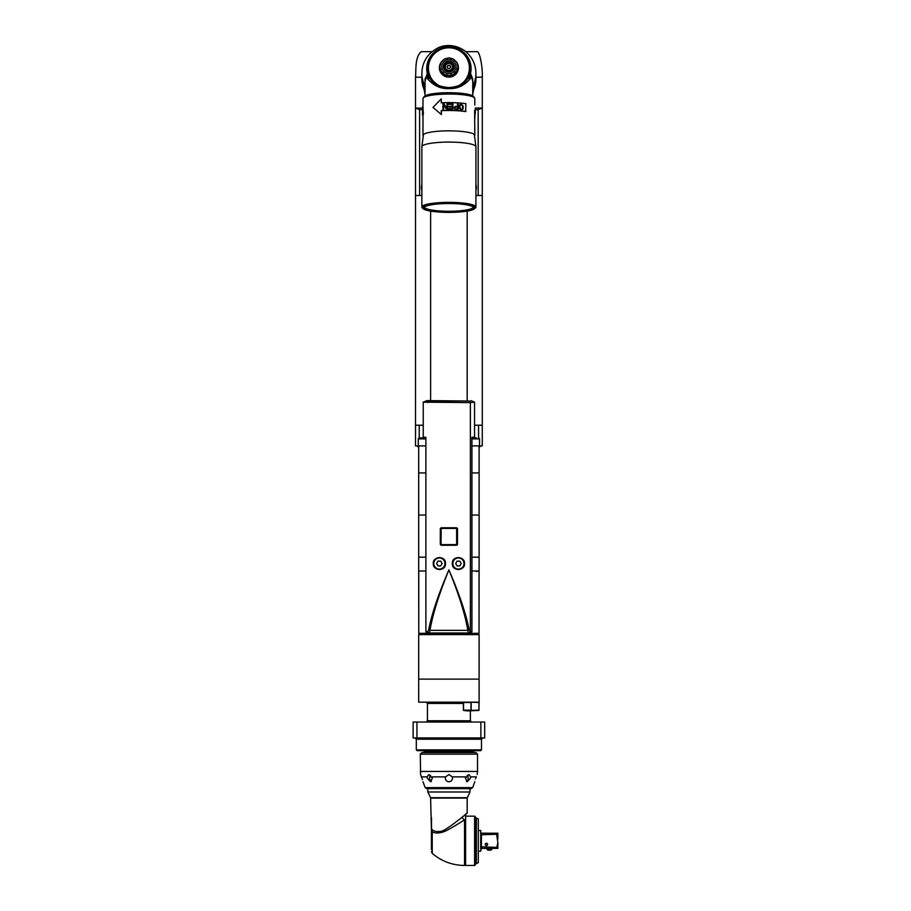 <?xml version="1.0" encoding="UTF-8"?>
<svg xmlns="http://www.w3.org/2000/svg" width="911" height="911" viewBox="0 0 911 911"><rect width="100%" height="100%" fill="white"/><g stroke="black" fill="none" stroke-linecap="round" stroke-linejoin="round"><path stroke-width="1.37" d="M423.239 425.221L415.518 425.221L419.231 425.221L419.231 437.94A0.957 0.957 0 0 0 418.297 438.897L425.881 438.897M474.563 425.221L482.283 425.221L478.571 425.221L478.571 437.94A0.957 0.957 0 0 1 479.505 438.897L479.505 445.889L471.921 445.889L479.106 445.889L479.106 472.923L471.921 472.923L479.106 472.923L479.106 515.045L471.921 515.045L479.106 515.045L479.106 557.179L471.921 557.179L479.106 557.179L479.106 571.015L471.921 571.015L479.027 571.015L479.027 633.327L479.106 571.015M421.873 195.489L415.518 195.489L421.873 195.489M478.184 195.489L482.283 195.489L482.283 108.045L478.184 109.639L478.184 195.489L475.929 195.489L482.283 195.489L482.283 445.889L480.701 445.889L479.106 447.483A1.594 1.594 0 0 1 479.129 447.233M422.51 108.045L420.893 108.045M422.51 109.639L419.618 109.639L415.518 108.045L415.518 445.889L417.101 445.889L418.696 447.483A1.594 1.594 0 0 0 418.673 447.233M481.259 108.045L475.291 108.045M421.873 184.25L421.554 186.106M421.554 188.976L421.873 190.832M475.929 190.832L476.248 188.987M476.248 186.095L475.929 184.25M475.929 185.149A4.453 3.097 -90 0 1 476.407 187.541A4.453 3.097 -90 0 1 475.929 189.932M421.873 189.932A4.453 3.097 90 0 1 421.394 187.541A4.453 3.097 90 0 1 421.873 185.149M475.291 108.113L482.283 108.113L482.283 77.116M422.135 77.333L415.518 77.116L415.518 108.113L422.51 108.113M475.929 76.877L472.752 94.55M475.929 78.79A27.023 26.613 180 0 1 475.929 78.87L472.752 93.377M421.839 77.116L425.05 94.573M425.05 93.377L421.873 78.87A27.023 26.613 180 0 1 421.873 78.79M431.996 51.676L421.076 51.676C414.892 57.678 416.202 68.758 415.518 77.116M475.679 77.333L482.295 77.116C482.773 67.061 479.573 50.048 476.726 51.676L465.806 51.676M475.929 78.87A27.023 26.613 180 0 1 472.752 91.396M425.05 91.396A27.023 26.613 180 0 1 421.873 78.87M472.752 87.092A27.023 26.613 -0 0 0 475.929 74.565A27.023 26.613 180 0 1 472.752 87.092M425.05 91.237A27.023 26.613 -0 0 1 421.873 78.71L421.873 74.565A27.023 26.613 -0 0 0 425.05 87.092A27.023 26.613 180 0 1 421.873 74.565L421.873 73.404A27.023 26.613 180 0 0 425.05 85.93M469.211 77.982L467.445 79.086C464.177 84.051 457.994 86.875 448.907 87.581L448.907 88.618C457.185 88.959 464.337 85.623 470.361 78.619L469.211 77.982L469.211 74.167L469.347 73.062L470.509 73.472L472.752 81.341M428.466 73.062L428.591 74.167L428.466 73.062L427.293 73.472L425.05 81.307M470.361 78.619L470.361 74.292L469.211 74.167L469.347 73.062M472.752 95.906L472.752 78.927L470.509 73.472A22.171 21.83 0 0 0 437.758 49.706A22.171 21.83 0 0 0 427.293 73.472L427.453 78.619L428.591 77.982L430.22 78.87L438.237 85.292C439.933 86.42 443.486 87.171 448.907 87.57C439.808 86.875 433.636 84.051 430.356 79.086M467.445 79.086L459.577 85.292C457.88 86.408 454.316 87.171 448.907 87.57L448.907 88.618C440.617 88.959 433.465 85.623 427.453 78.619M425.05 95.906L425.05 78.927L427.453 74.292L428.591 74.167L428.591 77.982M448.907 59.591A7.151 7.049 180 0 1 456.058 66.64A7.151 7.049 180 0 1 448.907 73.689A7.151 7.049 180 0 1 441.744 66.64A7.151 7.049 180 0 1 448.907 59.591M448.907 61.162A5.568 5.477 -0 0 0 443.338 66.64A5.568 5.477 -0 0 0 448.907 72.117A5.568 5.477 -0 0 0 454.464 66.64A5.568 5.477 -0 0 0 448.907 61.162M453.689 74.212A8.985 8.848 180 0 1 453.086 74.554L449.26 75.567A8.985 8.848 180 0 1 448.554 75.567L444.716 74.554A8.985 8.848 180 0 1 444.112 74.212L441.3 71.445A8.985 8.848 180 0 1 440.958 70.842L439.922 67.072A8.985 8.848 180 0 1 439.922 66.378L440.958 62.608A8.985 8.848 180 0 1 441.3 62.005L444.112 59.249A8.985 8.848 180 0 1 444.716 58.896L448.554 57.883A8.985 8.848 180 0 1 449.26 57.883L453.086 58.896A8.985 8.848 180 0 1 453.689 59.249L456.502 62.005A8.985 8.848 180 0 1 456.855 62.608L457.88 66.378A8.985 8.848 180 0 1 457.88 67.072L456.855 70.842A8.985 8.848 180 0 1 456.502 71.445L454.726 72.424L453.689 75.226L454.726 72.424M440.958 70.842L440.958 71.867A8.985 8.848 -0 0 0 441.3 72.47L444.112 75.226A8.985 8.848 -0 0 0 444.716 75.579L448.554 76.581A8.985 8.848 -0 0 0 449.26 76.581L453.086 75.579L453.086 74.554M451.036 75.579L451.036 74.52M453.086 75.579A8.985 8.848 -0 0 0 453.689 75.226M454.726 73.472L456.502 72.47L456.502 71.445M456.502 72.47A8.985 8.848 -0 0 0 456.855 71.867L456.855 70.842M456.855 69.84L457.88 67.072M457.88 68.097A8.985 8.848 -0 0 0 457.88 67.744L457.88 66.731M448.554 76.581L448.554 75.567M446.777 75.579L446.777 74.52M449.26 75.567L449.26 76.581M439.922 66.731L439.922 67.744A8.985 8.848 -0 0 0 439.922 68.097L440.958 69.84M439.922 67.072L439.922 68.097M441.3 71.445L441.3 72.47M443.088 73.472L443.088 72.424M444.112 75.226L444.112 74.212M444.716 74.554L444.716 75.579M443.35 66.981A5.568 5.477 180 0 1 448.907 61.857A5.568 5.477 180 0 1 454.452 66.981M450.285 58.452A9.543 9.395 180 0 1 452.05 58.873M454.054 59.841A9.543 9.395 180 0 1 456.411 61.959M456.696 62.335A9.543 9.395 180 0 1 448.907 77.139A9.543 9.395 180 0 1 441.106 62.335M441.391 61.959A9.543 9.395 180 0 1 443.748 59.841M445.752 58.873A9.543 9.395 180 0 1 447.517 58.452M460.454 85.463L459.725 85.065L459.668 85.953M461.661 84.632L460.909 84.279L460.909 85.167M462.799 83.71L462.025 83.413L462.082 84.302M463.87 82.719L463.084 82.468L463.198 83.356M464.861 81.876L464.075 81.466L464.246 82.411M465.111 80.817L465.783 80.532L464.997 80.384L465.214 81.557M465.988 79.678L466.626 79.337L465.828 79.257L466.102 80.407A21.067 20.748 -0 0 1 465.783 80.851M466.762 78.471L467.377 78.095L466.591 78.061L466.91 79.2A21.067 20.748 -0 0 1 466.626 79.656M467.457 77.219L468.038 76.797L467.252 76.82L467.628 77.936A21.067 20.748 0 0 1 467.377 78.414M468.06 75.909L468.607 75.465L467.833 75.545L468.254 76.626A21.067 20.748 -0 0 1 468.038 77.116M468.573 74.577L469.074 74.098L468.322 74.224L468.789 75.283A21.067 20.748 -0 0 1 468.607 75.784M468.983 73.199L469.45 72.698L468.721 72.869L469.222 73.893A21.067 20.748 -0 0 1 469.074 74.417M469.29 71.798L469.723 71.274L469.017 71.502L469.564 72.481A21.067 20.748 -0 0 1 469.45 73.017M469.495 70.375L469.894 69.828L469.211 70.113L469.803 71.058A21.067 20.748 -0 0 1 469.723 71.593M469.598 68.94L469.962 68.382L469.313 68.712L469.928 69.612A21.067 20.748 -0 0 1 469.894 70.147M469.598 67.505L469.928 66.936L469.313 67.3L469.962 67.847A21.067 20.748 180 0 1 469.962 68.382A21.067 20.748 180 0 0 469.962 67.847L469.962 68.439A21.067 20.748 180 0 1 469.962 68.701M469.495 66.082L469.803 65.501L469.211 65.899L469.894 66.401A21.067 20.748 180 0 1 469.928 66.936L469.404 67.232A20.52 20.201 -0 0 0 469.313 65.968L469.928 66.936M469.29 64.658L469.564 64.066L469.017 64.51L469.723 64.966A21.067 20.748 180 0 1 469.803 65.49L469.302 65.831A20.52 20.201 -0 0 0 469.119 64.567L469.803 65.49M468.983 63.258L469.222 62.654L468.721 63.144L469.45 63.542A21.067 20.748 180 0 1 469.564 64.066L469.097 64.43A20.52 20.201 -0 0 0 468.823 63.189L469.564 64.066M468.573 61.88L468.789 61.276L468.322 61.789L469.074 62.142A21.067 20.748 180 0 1 469.222 62.654L468.789 63.053A20.52 20.201 -0 0 0 468.436 61.834L469.222 62.654M468.072 60.536L468.254 59.921L467.833 60.479L468.607 60.775A21.067 20.748 180 0 1 468.789 61.265L468.391 61.697A20.52 20.201 -0 0 0 467.947 60.502L468.789 61.276M467.468 59.238L467.628 58.611L467.252 59.192L468.038 59.431A21.067 20.748 180 0 1 468.254 59.921L467.901 60.377A20.52 20.201 -0 0 0 467.377 59.215L468.254 59.921M466.774 57.974L466.91 57.359L466.591 57.951L467.377 58.145A21.067 20.748 180 0 1 467.628 58.611L467.309 59.09A20.52 20.201 -0 0 0 466.705 57.962L467.377 58.145M465.828 56.767L466.102 56.14L465.828 56.767M464.997 55.628L465.214 54.99L464.997 55.628M464.177 54.546L464.246 53.897L464.861 54.58A21.067 20.748 180 0 1 465.202 54.979M463.152 53.533L463.198 52.884L463.87 53.51A21.067 20.748 180 0 1 464.234 53.897M462.059 52.599L462.082 51.938L462.799 52.519A21.067 20.748 180 0 1 463.198 52.884L463.107 53.43A20.52 20.201 -0 0 0 462.139 52.576L463.198 52.872M460.909 51.733L460.909 51.073L461.661 51.608A21.067 20.748 180 0 1 462.082 51.938L462.036 52.485A20.52 20.201 0 0 0 461.023 51.699L462.082 51.927M433.568 53.897L434.604 53.521A20.52 20.201 -0 0 0 433.704 54.444L433.556 53.897A21.067 20.748 180 0 1 433.943 53.51L434.604 52.884A21.067 20.748 180 0 1 435.014 52.519L435.72 51.938A21.067 20.748 180 0 1 436.153 51.608L436.893 51.073A21.067 20.748 180 0 1 437.348 50.765L438.134 50.287A21.067 20.748 180 0 1 438.601 50.014L439.421 49.593A21.067 20.748 180 0 1 439.911 49.353L440.753 48.989A21.067 20.748 180 0 1 441.266 48.784L442.131 48.477A21.067 20.748 180 0 1 442.655 48.306L443.543 48.055A21.067 20.748 180 0 1 444.067 47.93L444.978 47.736A21.067 20.748 180 0 1 445.513 47.645L446.424 47.52A21.067 20.748 180 0 1 446.971 47.463L447.893 47.395A21.067 20.748 180 0 1 448.44 47.383L449.362 47.383A21.067 20.748 180 0 1 449.909 47.395L450.831 47.463A21.067 20.748 180 0 1 451.378 47.52L452.289 47.645A21.067 20.748 180 0 1 452.824 47.736L453.735 47.93A21.067 20.748 180 0 1 454.259 48.055L455.147 48.306A21.067 20.748 180 0 1 455.671 48.477L456.536 48.784A21.067 20.748 180 0 1 457.049 48.989L457.891 49.353A21.067 20.748 180 0 1 458.381 49.593L459.201 50.014A21.067 20.748 180 0 1 459.668 50.287L460.454 50.765A21.067 20.748 180 0 1 460.909 51.073L460.909 51.62A20.52 20.201 -0 0 0 459.839 50.914L460.454 50.765M450.262 47.85A20.52 20.201 -0 0 0 448.975 47.805L450.262 47.85A20.976 20.657 180 0 1 450.421 47.839M464.166 81.899L464.769 81.967M436.893 51.733L436.904 51.62A20.52 20.201 -0 0 1 437.975 50.914L437.348 50.765M435.72 51.927L436.79 51.699A20.52 20.201 -0 0 0 435.765 52.485L435.743 52.599M434.604 52.872L435.663 52.576A20.52 20.201 0 0 0 434.695 53.43L434.649 53.533M432.588 81.557L432.816 80.384L432.019 80.851A21.067 20.748 -0 0 1 431.7 80.407L431.973 79.257L431.188 79.656A21.067 20.748 -0 0 1 430.892 79.2L431.222 78.061L430.436 78.414A21.067 20.748 -0 0 1 430.174 77.936L430.55 76.82L429.776 77.116A21.067 20.748 -0 0 1 429.548 76.626L429.969 75.545L429.206 75.784A21.067 20.748 -0 0 1 429.013 75.283L429.48 74.224L428.728 74.417A21.067 20.748 -0 0 1 428.58 73.893L429.092 72.869L428.352 73.017A21.067 20.748 -0 0 1 428.238 72.481L428.796 71.502L428.079 71.593A21.067 20.748 -0 0 1 428.011 71.058L428.591 70.113L427.908 70.147A21.067 20.748 -0 0 1 427.874 69.612L428.489 68.712L427.84 68.382A21.067 20.748 180 0 1 427.84 67.847L428.489 67.3L427.874 66.936A21.067 20.748 180 0 1 427.908 66.401L428.591 65.899L428.011 65.501A21.067 20.748 180 0 1 428.079 64.966L428.796 64.51L428.238 64.066A21.067 20.748 180 0 1 428.352 63.542L429.092 63.144L428.58 62.654A21.067 20.748 180 0 1 428.728 62.142L429.48 61.789L429.013 61.276A21.067 20.748 180 0 1 429.206 60.775L429.969 60.479L429.548 59.921A21.067 20.748 180 0 1 429.776 59.431L430.55 59.192L430.174 58.611A21.067 20.748 180 0 1 430.436 58.145L431.222 57.951L430.892 57.359A21.067 20.748 180 0 1 431.188 56.903L431.973 56.767L431.7 56.14L431.814 56.767M430.892 57.347L431.86 56.767A20.52 20.201 0 0 0 431.165 57.848L431.028 57.974M430.174 58.611L431.097 57.962A20.52 20.201 -0 0 0 430.493 59.09L430.334 59.238M429.548 59.921L430.436 59.215A20.52 20.201 -0 0 0 429.901 60.377L429.548 59.921L429.73 60.536M429.013 61.276L429.855 60.502A20.52 20.201 -0 0 0 429.411 61.697L429.013 61.276L429.229 61.88M428.58 62.654L429.366 61.834A20.52 20.201 -0 0 0 429.013 63.053L428.58 62.654L428.819 63.258M428.238 64.066L428.979 63.189A20.52 20.201 -0 0 0 428.705 64.43L428.238 64.066L428.512 64.658M428.011 65.49L428.682 64.567A20.52 20.201 -0 0 0 428.5 65.831L428.011 65.501L428.307 66.082M427.874 66.936L428.489 65.968A20.52 20.201 -0 0 0 428.398 67.232L427.874 66.936L428.204 67.505M427.84 67.847L427.84 68.12A21.067 20.748 180 0 0 427.84 68.382L427.84 68.701A21.067 20.748 180 0 1 427.84 68.439L427.84 68.12A21.067 20.748 180 0 1 427.84 67.847L428.398 67.368A20.52 20.201 -0 0 0 428.398 68.644M429.776 77.116L430.345 77.219M430.436 78.414L431.04 78.471M431.188 79.656L431.825 79.678M432.019 80.851L432.691 80.817M433.044 81.967L433.636 81.899M438.077 85.224L437.348 85.463M438.134 85.953L438.077 85.065M436.893 85.167L436.904 84.279L436.153 84.632M435.72 84.302L435.777 83.413L435.014 83.71M434.604 83.356L434.718 82.468L433.943 82.719M433.556 82.411L433.727 81.466L432.941 81.876M431.928 56.653L431.7 56.14A21.067 20.748 180 0 1 432.019 55.708L432.691 55.628A20.52 20.201 -0 0 0 431.928 56.653M431.7 56.14L432.691 55.628M432.782 55.514L432.588 54.99A21.067 20.748 180 0 1 432.941 54.58L433.613 54.535A20.52 20.201 0 0 0 432.782 55.514M432.941 54.58L433.613 54.535M438.089 50.834L439.204 50.196A20.52 20.201 -0 0 0 438.089 50.834M439.33 50.139L440.491 49.581A20.52 20.201 -0 0 0 439.33 50.139M440.617 49.524L441.824 49.046A20.52 20.201 -0 0 0 440.617 49.524M442.655 48.306L443.179 48.602A20.52 20.201 -0 0 0 441.949 49L442.666 48.294M443.315 48.568L444.568 48.26A20.52 20.201 -0 0 0 443.315 48.568M444.705 48.226L445.98 48.01A20.52 20.201 -0 0 0 444.705 48.226M446.971 47.463L447.403 47.862A20.52 20.201 -0 0 0 446.117 47.987L446.424 47.52M447.381 47.839A20.976 20.657 180 0 1 447.552 47.828L448.816 47.782A20.976 20.657 180 0 1 448.986 47.782M469.404 68.644A20.52 20.201 -0 0 0 469.404 67.368L469.962 67.847M466.91 57.359L466.637 57.848A20.52 20.201 -0 0 0 465.954 56.767L466.626 56.903A21.067 20.748 180 0 1 466.899 57.347L465.954 56.767M466.102 56.14L465.874 56.653A20.52 20.201 -0 0 0 465.111 55.628L465.783 55.708A21.067 20.748 180 0 1 466.102 56.14L465.111 55.628M464.861 54.569L465.031 55.514A20.52 20.201 -0 0 0 464.2 54.535L464.861 54.58M464.246 53.897L464.098 54.444A20.52 20.201 0 0 0 463.209 53.521L464.246 53.897M459.668 50.287L459.713 50.834A20.52 20.201 0 0 0 458.597 50.196L459.668 50.276M458.381 49.593L458.472 50.139A20.52 20.201 -0 0 0 457.311 49.581L458.381 49.581M457.049 48.989L457.185 49.524A20.52 20.201 -0 0 0 455.99 49.046L457.049 48.978M455.671 48.477L455.853 49A20.52 20.201 -0 0 0 454.623 48.602L455.671 48.465M454.259 48.055L454.487 48.568A20.52 20.201 -0 0 0 453.234 48.26L454.27 48.044M452.824 47.736L453.097 48.226A20.52 20.201 -0 0 0 451.822 48.01L452.835 47.725M451.378 47.52L451.685 47.987A20.52 20.201 -0 0 0 450.398 47.862L450.831 47.463M472.752 91.237A27.023 26.613 -0 0 0 475.929 78.71L475.929 73.404A27.023 26.613 180 0 1 472.752 85.93M474.335 97.693A25.44 4.418 180 0 0 473.936 96.987L473.162 96.236A24.643 4.282 180 0 0 448.907 92.706A24.643 4.282 180 0 0 424.651 96.236L423.866 96.987A25.44 4.418 180 0 0 423.467 97.693M473.936 96.987A25.44 4.418 180 0 0 448.907 93.355A25.44 4.418 180 0 0 423.866 96.987M423.08 208.642A26.237 4.555 0 0 1 422.67 207.833A26.237 4.555 0 0 1 448.907 203.278A26.237 4.555 0 0 1 475.132 207.833A26.237 4.555 0 0 1 474.722 208.642A26.237 4.555 0 0 1 448.907 212.388A26.237 4.555 0 0 1 423.08 208.642L422.294 207.879A27.023 4.692 0 0 1 421.873 207.059A27.023 4.692 0 0 1 448.907 202.356A27.023 4.692 0 0 1 475.929 207.059L475.929 146.773A27.023 4.692 180 0 0 448.907 142.082A27.023 4.692 180 0 0 421.873 146.773L423.501 134.316M421.873 207.059L421.873 146.773M424.116 207.833A24.779 4.304 180 0 0 448.907 212.138A24.779 4.304 180 0 0 473.686 207.833A24.779 4.304 180 0 0 473.561 207.401A24.779 4.304 180 0 0 448.907 203.529A24.779 4.304 180 0 0 424.253 207.401A24.779 4.304 180 0 0 424.116 207.833M475.929 207.059A27.023 4.692 0 0 1 475.508 207.879L474.722 208.642M424.583 207.013A24.324 4.225 180 0 0 424.583 207.059A24.324 4.225 180 0 0 448.907 211.272A24.324 4.225 180 0 0 473.23 207.059A24.324 4.225 180 0 0 473.23 207.013M422.989 106.382L422.989 98.547A25.918 4.498 180 0 1 448.907 94.049A25.918 4.498 0 0 1 474.813 98.547L474.813 105.027M474.62 110.516L474.813 135.34A25.918 4.498 0 0 0 448.907 130.842A25.918 4.498 180 0 0 422.989 135.34A25.918 4.498 180 0 0 423.091 135.75M441.243 98.912L441.243 102.806A26.396 4.578 180 0 1 448.907 102.601A26.396 4.578 180 0 1 465.908 103.683L465.623 111.552A25.918 4.498 180 0 0 448.907 110.493A25.918 4.498 180 0 0 441.402 110.686L441.402 114.592L432.998 107.418L441.243 98.912L441.402 102.795M422.522 113.351L422.522 113.351A26.396 4.578 180 0 0 422.522 113.374L422.51 107.191A26.396 4.578 180 0 1 422.92 106.382L423.399 114.194A25.918 4.498 180 0 0 422.989 114.991L422.989 135.34M465.908 111.461A26.396 4.578 180 0 0 448.907 110.379A26.396 4.578 180 0 0 441.243 110.584L441.243 114.467M446.117 108.625L446.606 109.434A26.396 4.578 180 0 1 447.688 109.422L447.688 103.626A26.396 4.578 180 0 0 446.971 103.638L447.005 108.773L446.971 103.638M446.606 109.434L443.646 104.583L443.646 109.502A26.396 4.578 180 0 0 442.951 109.525L442.951 103.74L443.053 109.525M446.971 108.682L443.999 103.706A26.396 4.578 180 0 0 442.951 103.74M448.645 103.626L448.645 104.366A26.396 4.578 180 0 1 452.22 104.401L452.22 106.371A26.396 4.578 180 0 0 449.123 106.336L449.123 107.077A26.396 4.578 180 0 1 452.22 107.111L452.22 108.705A26.396 4.578 180 0 0 448.645 108.671L448.645 109.411A26.396 4.578 180 0 1 452.926 109.468L452.926 103.683A26.396 4.578 180 0 0 448.645 103.626L448.645 104.366M455.386 106.348L453.872 107.646L455.386 109.548A26.396 4.578 180 0 1 458.131 109.707L458.131 103.911A26.396 4.578 180 0 0 457.459 103.877L457.459 106.462A26.396 4.578 180 0 0 455.386 106.348L455.272 106.428A25.918 4.498 180 0 1 457.299 106.541L457.459 106.462M460.761 104.116A26.396 4.578 180 0 1 461.604 104.196L463.255 106.336L462.947 109.252L461.604 109.98A26.396 4.578 180 0 0 460.761 109.901L459.019 107.794L459.133 105.334L460.545 104.184A25.918 4.498 180 0 1 461.376 104.264L462.993 106.405L462.89 108.853L461.888 109.98M457.459 109.047L457.459 107.202A26.396 4.578 180 0 0 455.272 107.088L454.578 107.794L455.158 109.013A25.918 4.498 180 0 1 457.299 109.126L457.459 109.047A26.396 4.578 180 0 0 455.272 108.933M462.332 108.944L462.64 106.268L461.604 104.936A26.396 4.578 180 0 0 460.761 104.856L459.679 105.995L460.545 109.24A25.918 4.498 180 0 1 461.376 109.309L462.332 108.944M462.025 109.161L461.604 109.24A26.396 4.578 180 0 0 460.761 109.161M447.688 103.717A25.918 4.498 180 0 0 447.005 103.717M443.646 104.583L446.652 109.514M444.056 103.786A25.918 4.498 180 0 0 443.053 103.82M446.231 107.464L447.005 108.773M452.22 106.371L452.163 106.45A25.918 4.498 180 0 0 449.123 106.416M452.22 108.705L452.163 108.796A25.918 4.498 180 0 0 448.645 108.762L448.645 109.411M452.926 103.683L452.858 109.468M452.858 103.763A25.918 4.498 180 0 0 448.645 103.706M458.131 103.911L457.96 109.696M454.931 107.191L454.475 108.25L455.158 109.013M460.328 104.936L459.486 107.919L460.545 109.24M474.813 118.863L475.098 110.516M423.399 114.194L422.92 114.16A26.396 4.578 180 0 0 422.51 114.968A26.396 4.578 180 0 0 422.989 115.834M422.92 106.382L422.92 114.16M422.51 109.263L422.51 114.968M448.907 70.398A3.553 3.507 180 0 1 445.342 66.89A3.553 3.507 180 0 1 448.907 63.383A3.553 3.507 180 0 1 452.46 66.89A3.553 3.507 180 0 1 448.907 70.398M450.74 66.89L449.818 65.33L447.984 65.33L447.062 66.89L447.984 68.45L449.818 68.45L450.74 66.89M444.534 67.334A4.373 4.304 -0 0 0 448.907 71.639A4.373 4.304 -0 0 0 453.279 67.334A4.373 4.373 0 0 0 448.907 62.961A4.373 4.373 0 0 0 444.534 67.334M444.09 69.407A5.25 5.17 180 0 1 448.907 62.164A5.25 5.17 180 0 1 453.712 69.407M447.153 67.038L447.984 65.615L449.818 65.615L450.649 67.038M467.184 401.045L467.184 211.101M430.618 401.045L430.618 211.101M418.297 438.897L418.297 445.889L425.881 445.889L418.696 445.889L418.696 557.179L425.881 557.179L418.696 557.179L418.696 571.015L425.881 571.015L418.775 571.015L418.775 633.327L418.696 571.015M425.881 472.923L418.696 472.923L425.881 472.923M425.881 515.045L418.696 515.045L425.881 515.045M471.921 437.94L476.419 437.94M419.254 437.94L425.881 437.94M418.696 679.116L479.106 679.116L479.106 634.603L418.696 634.603L418.696 679.116L479.106 679.116L479.106 702.176L418.696 702.176L418.696 679.116M448.11 633.27L418.775 633.327M465.76 633.282L449.692 633.27M465.76 633.327L479.027 633.327M470.076 633.316L427.726 633.316L425.881 631.756L427.828 631.425L428.682 629.865L429.981 630.344L429.366 633.008A186.835 3.257 0 0 1 468.436 633.008L468.778 633.065A1.594 1.594 180 0 0 470.361 631.471A1.594 1.594 180 0 1 468.778 633.099L470.076 633.316L471.921 631.756L470.361 631.505L470.361 402.571L470.361 631.505L469.119 629.865C466.113 614.082 459.372 594.097 448.907 569.899C458.859 594.291 465.168 614.435 467.821 630.344L469.119 629.865M426.872 400.612L468.778 401.011A1.594 1.594 180 0 1 470.361 402.605L423.239 402.161L423.239 437.143L425.881 437.303L425.881 631.756M429.024 400.977A1.594 1.594 -0 0 0 427.441 402.571L427.441 402.605A1.594 1.594 0 0 1 429.024 401.011L426.929 400.612M428.682 629.865C431.689 614.082 438.43 594.097 448.907 569.899C438.954 594.291 432.645 614.447 429.981 630.344L467.821 630.344L468.436 633.008A1.594 1.549 94 0 0 469.985 631.425M445.49 563.533C445.923 571.926 432.395 570.673 433.329 563.533C432.315 556.496 445.912 555.095 445.49 563.533M464.473 563.533C465.487 570.582 451.89 571.983 452.311 563.533C451.879 555.152 465.407 556.405 464.473 563.533M456.741 527.765L457.493 528.562L457.402 544.448L456.65 545.233L441.152 545.233L440.4 544.448L440.4 528.574L441.152 527.788L456.65 527.788L457.402 528.574L456.491 528.414L456.741 527.765L441.061 527.765L441.175 528.574L440.309 528.562L441.061 527.765M440.309 528.562L440.309 544.459L441.061 545.256L456.741 545.256L457.493 544.459L457.493 528.562M464.405 563.533A5.967 5.967 0 0 0 458.438 557.578A5.967 5.967 0 0 0 452.482 563.533A5.967 5.967 0 0 0 458.438 569.5A5.967 5.967 0 0 0 464.405 563.533M471.921 631.756L471.921 437.303L474.563 437.143L474.563 402.161L470.361 402.571A1.594 1.594 180 0 0 468.778 400.977M445.32 563.533A5.967 5.967 0 0 0 439.364 557.578A5.967 5.967 0 0 0 433.397 563.533A5.967 5.967 0 0 0 439.364 569.5A5.967 5.967 0 0 0 445.32 563.533M427.726 633.316L429.366 633.008A1.594 1.549 -94.1 0 1 427.828 631.425M426.963 400.612L423.239 402.161M468.778 401.011L429.024 401.011M474.563 402.161L470.873 400.612M456.741 545.256L456.639 544.448L457.493 544.459M441.061 545.256L441.175 528.574M464.006 563.533A5.568 5.568 0 0 1 458.438 569.102A5.568 5.568 0 0 1 452.881 563.533A5.568 5.568 0 0 1 458.438 557.976A5.568 5.568 0 0 1 464.006 563.533M459.816 565.925L461.194 563.533L459.816 561.153L457.06 561.153L455.682 563.533L457.06 565.925L459.816 565.925M444.932 563.533A5.568 5.568 0 0 1 439.364 569.102A5.568 5.568 0 0 1 433.795 563.533A5.568 5.568 0 0 1 439.364 557.976A5.568 5.568 0 0 1 444.932 563.533M440.742 565.925L442.12 563.533L440.742 561.153L437.986 561.153L436.608 563.533L437.986 565.925L440.742 565.925M480.86 722.047L484.675 722.047L484.675 737.944L480.86 737.944L480.86 722.047L413.127 722.047L413.127 737.944L416.942 737.944L416.942 722.047M480.86 737.944L416.942 737.944M416.316 749.867L417.101 750.664L480.701 750.664L481.498 749.867L416.316 749.867L416.316 739.22L481.498 739.22L482.762 737.944M467.343 710.922L478.787 710.443L463.528 710.443L467.343 710.922M471.158 702.176L479.106 702.495L478.947 710.125L478.947 702.495L471.158 702.176L471.158 710.443L479.106 710.125M463.528 710.443L463.528 702.176M427.84 792.001A151.032 151.032 0 0 0 430.539 797.717L467.263 797.717A151.032 151.032 0 0 0 469.962 792.001L427.84 792.001L427.84 788.664M469.962 792.001L469.962 788.664M430.539 797.717A0.797 0.797 -90 0 1 430.618 798.07L467.184 798.07A0.797 0.797 90 0 1 467.263 797.717M430.618 798.07L431.415 829.431M467.184 798.07L467.184 812.988L465.453 814.525M432.372 829.705L431.552 829.112C433.534 831.367 436.859 832.062 441.539 831.219C445.946 830.137 458.017 820.378 462.23 817.178L465.601 814.4L465.601 865.45L464.542 865.45L464.542 819.877L465.601 819.251L464.542 819.877A3.177 2.107 56.5 0 1 462.23 817.178M431.415 817.566L431.415 829.067L432.235 831.8A2.38 1.708 180 0 0 431.415 833.087L431.415 832.927M431.415 849.553L431.415 832.062L431.415 849.553M475.929 863.309L475.291 863.309M475.929 818.306L475.291 818.306M465.601 819.251L464.542 819.877C460.613 822.269 448.759 829.989 443.611 831.823C438.703 833.406 434.923 833.394 432.235 831.8L432.235 853.379L431.415 851.58M465.601 814.001L467.184 812.988M478.309 851.136L480.701 851.136L481.338 848.414L497.873 848.403L497.873 842.652L496.597 848.403M487.613 844.429C486.246 846.148 486.246 846.148 487.613 844.429C486.246 846.148 486.246 846.148 487.613 844.429C486.258 842.698 486.258 842.698 487.613 844.429C486.258 842.698 486.258 842.698 487.613 844.429A1.196 1.196 0 0 1 486.417 845.613A1.196 1.196 0 0 1 485.233 844.429A1.196 1.196 0 0 1 486.417 843.233A1.196 1.196 0 0 1 487.613 844.429M487.066 843.427L487.055 845.431M496.597 834.271L496.597 833.212L481.338 833.201L480.701 834.772L496.597 834.271L497.873 842.652M480.701 849.189L480.701 846.843L496.597 847.344M481.338 833.201L480.701 832.426L480.701 846.843L481.338 848.414M480.701 832.426L480.701 830.479L478.309 830.479M481.498 834.271L481.338 847.321M497.873 838.963L497.873 833.212L496.597 833.212M478.309 862.592L478.309 819.023L476.385 817.919L476.385 863.696L478.309 862.592M476.385 863.696L476.385 817.919M474.608 840.807L474.608 865.45L475.291 865.051L475.291 816.563L474.608 816.165L474.608 840.807M474.608 865.45L465.601 865.45L465.601 816.165L474.608 816.165M491.826 848.403L491.826 849.348L487.055 849.348L487.055 848.403M487.055 849.348L487.852 850.145L491.029 850.145L491.826 849.348M420.29 754.16L421.873 752.566L475.929 752.566L477.523 754.16L420.29 754.16L420.597 774.589M448.907 774.589L452.243 776.878A3.576 3.576 0 0 1 452.482 778.165C452.255 780.351 451.059 781.547 448.907 781.74C446.743 781.547 445.547 780.351 445.32 778.165L445.57 776.878L448.907 774.589M470.486 778.165L467.206 781.74L465.43 778.165L468.914 774.589L470.68 776.878L470.486 778.165L470.68 776.935M470.68 776.878L476.362 776.878L475.861 778.165L476.362 776.878C477.421 774.065 477.421 774.065 476.362 776.878C477.421 774.065 477.421 774.065 476.362 776.878L476.305 777.003M427.316 778.165L427.122 776.878L428.887 774.589L432.372 778.165L430.596 781.74L427.316 778.165M421.952 778.165L421.451 776.878L421.952 778.165C423.376 782.8 423.376 782.8 421.952 778.165L421.884 777.994M422.419 779.554L422.214 778.905M431.358 781.57A3.576 2.528 90 0 1 429.628 778.165A3.576 2.528 90 0 1 430.607 775.329M421.451 776.878L421.429 776.844C420.381 774.065 420.381 774.065 421.451 776.878L427.122 776.878M445.399 778.871A3.576 3.576 0 0 1 445.57 776.878L431.848 776.878M465.954 776.878L452.243 776.878L452.482 778.165A3.576 3.576 0 0 1 448.212 781.684M447.54 781.479A3.576 3.576 0 0 1 446.925 781.148M475.941 777.937L475.861 778.153C474.426 782.8 474.426 782.8 475.861 778.165C474.426 782.8 474.426 782.8 475.861 778.165M470.52 788.664L448.907 788.664L471.158 788.664L472.65 787.616L425.152 787.616L423.011 781.74M467.195 775.329A3.576 2.528 -90 0 1 468.186 778.165A3.576 2.528 -90 0 1 466.443 781.57M478.184 109.639L475.291 109.639M419.618 109.639L419.618 195.489M459.839 85.11A20.52 20.201 -0 0 0 460.909 84.393M461.023 84.313A20.52 20.201 -0 0 0 462.036 83.527M462.139 83.448A20.52 20.201 0 0 0 463.107 82.594M463.209 82.491A20.52 20.201 -0 0 0 464.098 81.58M464.2 81.478A20.52 20.201 0 0 0 465.031 80.498M465.111 80.396A20.52 20.201 -0 0 0 465.874 79.359M465.954 79.246A20.52 20.201 0 0 0 466.637 78.175M466.705 78.05A20.52 20.201 -0 0 0 467.309 76.923M467.377 76.809A20.52 20.201 -0 0 0 467.901 75.636M467.947 75.511A20.52 20.201 -0 0 0 468.391 74.315M468.436 74.19A20.52 20.201 -0 0 0 468.789 72.96M468.823 72.834A20.52 20.201 -0 0 0 469.097 71.582M469.119 71.445A20.52 20.201 -0 0 0 469.302 70.193M469.313 70.056A20.52 20.201 -0 0 0 469.404 68.78M448.838 47.805A20.52 20.201 -0 0 0 447.54 47.85M428.398 68.78A20.52 20.201 -0 0 0 428.489 70.056M428.5 70.193A20.52 20.201 -0 0 0 428.682 71.445M428.705 71.582A20.52 20.201 -0 0 0 428.979 72.834M429.013 72.96A20.52 20.201 -0 0 0 429.366 74.19M429.411 74.315A20.52 20.201 -0 0 0 429.855 75.511M429.901 75.636A20.52 20.201 -0 0 0 430.436 76.809M430.493 76.923A20.52 20.201 -0 0 0 431.097 78.05M431.165 78.175A20.52 20.201 -0 0 0 431.86 79.246M431.928 79.359A20.52 20.201 -0 0 0 432.691 80.396M432.782 80.498A20.52 20.201 -0 0 0 433.613 81.478M433.704 81.58A20.52 20.201 0 0 0 434.604 82.491M434.695 82.594A20.52 20.201 -0 0 0 435.663 83.448M435.765 83.527A20.52 20.201 0 0 0 436.79 84.313M436.904 84.393A20.52 20.201 -0 0 0 437.975 85.11M471.921 438.897L479.505 438.897M421.235 634.603L421.873 633.965L475.929 633.965L476.567 634.603M427.441 631.471A1.594 1.594 -0 0 0 429.024 633.065A1.594 1.594 -0 0 1 427.441 631.505M440.309 544.459L441.175 544.448M456.491 544.607L441.323 544.607M456.639 528.574L456.639 544.448M441.323 528.414L456.491 528.414M470.361 710.922L470.361 720.772L427.441 720.772L427.441 703.44L463.209 703.44M474.335 750.664L473.23 751.928L424.583 751.928L424.583 752.566M463.369 702.495L470.998 702.495L470.998 710.125L463.369 710.125L463.369 702.495M431.529 829.067L431.529 817.657M477.523 754.16L477.523 771.446L420.29 771.446M475.929 73.404C475.815 64.533 472.297 57.177 465.373 51.323C455.306 43.671 443.691 44.787 437.77 48.021C427.464 53.578 422.169 62.039 421.873 73.404M475.929 146.773L474.301 134.316M475.291 108.352L475.291 113.795M422.51 109.126L422.51 113.078M475.929 633.965L475.929 633.327M421.873 633.965L421.873 633.327M476.726 571.652L477.364 571.015M427.441 703.44L426.166 702.176M470.361 720.772L471.636 722.047M416.316 739.22L415.04 737.944M481.498 749.867L481.498 739.22M423.467 750.664L424.583 751.928M473.23 751.928L473.23 752.566M427.441 720.772L426.166 722.047M464.542 865.45C452.323 865.313 441.55 861.294 432.235 853.379M431.415 833.087L431.415 829.317M477.523 771.446L477.205 774.589M472.65 787.616L474.79 781.74M448.907 788.664L426.644 788.664L425.152 787.616"/></g></svg>
